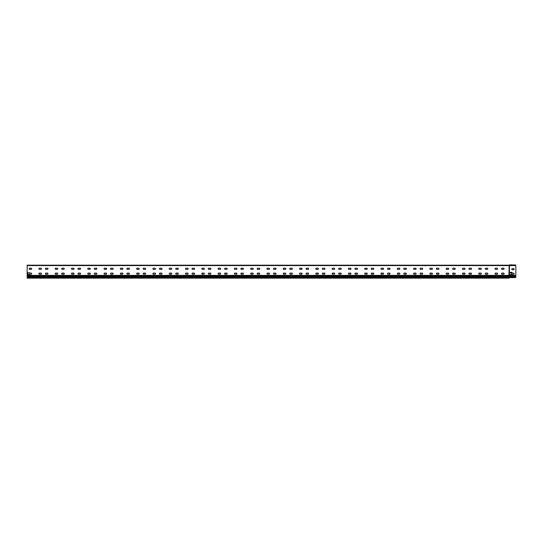 <?xml version="1.0" encoding="UTF-8"?>
<svg xmlns="http://www.w3.org/2000/svg" width="543" height="543" viewBox="0 0 543 543"><rect width="100%" height="100%" fill="white"/><g stroke="black" fill="none" stroke-linecap="round" stroke-linejoin="round"><path stroke-width="0.81" d="M515.035 277.649L509.415 277.649L509.415 265.595L515.035 265.595A0.814 0.814 0 0 1 515.85 266.409L515.836 276.998A0.814 0.814 0 0 1 515.035 277.649L508.927 277.649L508.927 278.138L27.15 278.138L27.15 275.369L508.927 275.369L509.171 265.181M511.615 273.081L509.986 272.593L511.452 272.267A0.814 0.814 0 0 1 512.266 273.081L513.569 273.163A0.57 0.57 0 0 1 514.14 273.733A0.57 0.57 0 0 1 513.569 274.303L512.266 274.385A0.814 0.814 0 0 1 511.452 275.199L509.986 274.873L511.615 274.385L511.615 273.081L511.615 274.385M513.569 268.602A0.57 0.57 0 0 1 514.14 269.172A0.57 0.57 0 0 1 513.569 269.742L512.348 269.742A0.57 0.57 0 0 1 511.777 269.172A0.57 0.57 0 0 1 512.348 268.602L513.569 268.602A0.57 0.57 0 0 1 514.14 269.172A0.57 0.57 0 0 1 513.569 269.742M508.927 265.351L509.171 265.344A0.591 0.591 0 0 1 509.578 265.507A0.591 0.591 0 0 0 509.694 265.595L27.15 265.595L27.15 275.369M515.85 276.733L509.171 276.998L509.171 275.369L508.927 275.776L27.15 275.776M29.593 274.548L27.802 274.548L27.802 272.756L29.593 273.088A0.57 0.57 0 0 1 29.675 273.081L31.141 273.081A0.57 0.57 0 0 1 31.711 273.652A0.57 0.57 0 0 1 31.141 274.222L29.675 274.222A0.57 0.57 0 0 1 29.593 274.222L27.802 274.548L27.802 272.756L29.593 272.756M40.915 273.081A0.57 0.57 0 0 1 41.485 273.652A0.57 0.57 0 0 1 40.915 274.222L39.449 274.222A0.57 0.57 0 0 1 38.879 273.652A0.57 0.57 0 0 1 39.449 273.081L40.915 273.081A0.57 0.57 0 0 1 41.485 273.652A0.57 0.57 0 0 1 40.915 274.222M57.205 273.081A0.57 0.57 0 0 1 57.775 273.652A0.57 0.57 0 0 1 57.205 274.222L55.739 274.222A0.57 0.57 0 0 1 55.169 273.652A0.57 0.57 0 0 1 55.739 273.081L57.205 273.081A0.57 0.57 0 0 1 57.775 273.652A0.57 0.57 0 0 1 57.205 274.222M73.495 273.081A0.57 0.57 0 0 1 74.065 273.652A0.57 0.57 0 0 1 73.495 274.222L72.029 274.222A0.57 0.57 0 0 1 71.459 273.652A0.57 0.57 0 0 1 72.029 273.081L73.495 273.081A0.57 0.57 0 0 1 74.065 273.652A0.57 0.57 0 0 1 73.495 274.222M89.785 273.081A0.57 0.57 0 0 1 90.355 273.652A0.57 0.57 0 0 1 89.785 274.222L88.319 274.222A0.57 0.57 0 0 1 87.749 273.652A0.57 0.57 0 0 1 88.319 273.081L89.785 273.081A0.57 0.57 0 0 1 90.355 273.652A0.57 0.57 0 0 1 89.785 274.222M106.075 273.081A0.57 0.57 0 0 1 106.645 273.652A0.57 0.57 0 0 1 106.075 274.222L104.609 274.222A0.57 0.57 0 0 1 104.039 273.652A0.57 0.57 0 0 1 104.609 273.081L106.075 273.081A0.57 0.57 0 0 1 106.645 273.652A0.57 0.57 0 0 1 106.075 274.222M122.365 273.081A0.57 0.57 0 0 1 122.935 273.652A0.57 0.57 0 0 1 122.365 274.222L120.899 274.222A0.57 0.57 0 0 1 120.329 273.652A0.57 0.57 0 0 1 120.899 273.081L122.365 273.081A0.57 0.57 0 0 1 122.935 273.652A0.57 0.57 0 0 1 122.365 274.222M138.655 273.081A0.57 0.57 0 0 1 139.225 273.652A0.57 0.57 0 0 1 138.655 274.222L137.189 274.222A0.57 0.57 0 0 1 136.619 273.652A0.57 0.57 0 0 1 137.189 273.081L138.655 273.081A0.57 0.57 0 0 1 139.225 273.652A0.57 0.57 0 0 1 138.655 274.222M154.945 273.081A0.57 0.57 0 0 1 155.515 273.652A0.57 0.57 0 0 1 154.945 274.222L153.479 274.222A0.57 0.57 0 0 1 152.909 273.652A0.57 0.57 0 0 1 153.479 273.081L154.945 273.081A0.57 0.57 0 0 1 155.515 273.652A0.57 0.57 0 0 1 154.945 274.222M171.235 273.081A0.57 0.57 0 0 1 171.805 273.652A0.57 0.57 0 0 1 171.235 274.222L169.769 274.222A0.57 0.57 0 0 1 169.199 273.652A0.57 0.57 0 0 1 169.769 273.081L171.235 273.081A0.57 0.57 0 0 1 171.805 273.652A0.57 0.57 0 0 1 171.235 274.222M187.525 273.081A0.57 0.57 0 0 1 188.095 273.652A0.57 0.57 0 0 1 187.525 274.222L186.059 274.222A0.57 0.57 0 0 1 185.489 273.652A0.57 0.57 0 0 1 186.059 273.081L187.525 273.081A0.57 0.57 0 0 1 188.095 273.652A0.57 0.57 0 0 1 187.525 274.222M203.815 273.081A0.57 0.57 0 0 1 204.385 273.652A0.57 0.57 0 0 1 203.815 274.222L202.349 274.222A0.57 0.57 0 0 1 201.779 273.652A0.57 0.57 0 0 1 202.349 273.081L203.815 273.081A0.57 0.57 0 0 1 204.385 273.652A0.57 0.57 0 0 1 203.815 274.222M220.105 273.081A0.57 0.57 0 0 1 220.675 273.652A0.57 0.57 0 0 1 220.105 274.222L218.639 274.222A0.57 0.57 0 0 1 218.069 273.652A0.57 0.57 0 0 1 218.639 273.081L220.105 273.081A0.57 0.57 0 0 1 220.675 273.652A0.57 0.57 0 0 1 220.105 274.222M236.395 273.081A0.57 0.57 0 0 1 236.965 273.652A0.57 0.57 0 0 1 236.395 274.222L234.929 274.222A0.57 0.57 0 0 1 234.359 273.652A0.57 0.57 0 0 1 234.929 273.081L236.395 273.081A0.57 0.57 0 0 1 236.965 273.652A0.57 0.57 0 0 1 236.395 274.222M252.685 273.081A0.57 0.57 0 0 1 253.255 273.652A0.57 0.57 0 0 1 252.685 274.222L251.219 274.222A0.57 0.57 0 0 1 250.649 273.652A0.57 0.57 0 0 1 251.219 273.081L252.685 273.081A0.57 0.57 0 0 1 253.255 273.652A0.57 0.57 0 0 1 252.685 274.222M268.975 273.081A0.57 0.57 0 0 1 269.545 273.652A0.57 0.57 0 0 1 268.975 274.222L267.509 274.222A0.57 0.57 0 0 1 266.939 273.652A0.57 0.57 0 0 1 267.509 273.081L268.975 273.081A0.57 0.57 0 0 1 269.545 273.652A0.57 0.57 0 0 1 268.975 274.222M285.265 273.081A0.57 0.57 0 0 1 285.835 273.652A0.57 0.57 0 0 1 285.265 274.222L283.799 274.222A0.57 0.57 0 0 1 283.229 273.652A0.57 0.57 0 0 1 283.799 273.081L285.265 273.081A0.57 0.57 0 0 1 285.835 273.652A0.57 0.57 0 0 1 285.265 274.222M301.555 273.081A0.57 0.57 0 0 1 302.125 273.652A0.57 0.57 0 0 1 301.555 274.222L300.089 274.222A0.57 0.57 0 0 1 299.519 273.652A0.57 0.57 0 0 1 300.089 273.081L301.555 273.081A0.57 0.57 0 0 1 302.125 273.652A0.57 0.57 0 0 1 301.555 274.222M317.845 273.081A0.57 0.57 0 0 1 318.415 273.652A0.57 0.57 0 0 1 317.845 274.222L316.379 274.222A0.57 0.57 0 0 1 315.809 273.652A0.57 0.57 0 0 1 316.379 273.081L317.845 273.081A0.57 0.57 0 0 1 318.415 273.652A0.57 0.57 0 0 1 317.845 274.222M334.135 273.081A0.57 0.57 0 0 1 334.705 273.652A0.57 0.57 0 0 1 334.135 274.222L332.669 274.222A0.57 0.57 0 0 1 332.099 273.652A0.57 0.57 0 0 1 332.669 273.081L334.135 273.081A0.57 0.57 0 0 1 334.705 273.652A0.57 0.57 0 0 1 334.135 274.222M350.425 273.081A0.57 0.57 0 0 1 350.995 273.652A0.57 0.57 0 0 1 350.425 274.222L348.959 274.222A0.57 0.57 0 0 1 348.389 273.652A0.57 0.57 0 0 1 348.959 273.081L350.425 273.081A0.57 0.57 0 0 1 350.995 273.652A0.57 0.57 0 0 1 350.425 274.222M366.715 273.081A0.57 0.57 0 0 1 367.285 273.652A0.57 0.57 0 0 1 366.715 274.222L365.249 274.222A0.57 0.57 0 0 1 364.679 273.652A0.57 0.57 0 0 1 365.249 273.081L366.715 273.081A0.57 0.57 0 0 1 367.285 273.652A0.57 0.57 0 0 1 366.715 274.222M383.005 273.081A0.57 0.57 0 0 1 383.575 273.652A0.57 0.57 0 0 1 383.005 274.222L381.539 274.222A0.57 0.57 0 0 1 380.969 273.652A0.57 0.57 0 0 1 381.539 273.081L383.005 273.081A0.57 0.57 0 0 1 383.575 273.652A0.57 0.57 0 0 1 383.005 274.222M399.295 273.081A0.57 0.57 0 0 1 399.865 273.652A0.57 0.57 0 0 1 399.295 274.222L397.829 274.222A0.57 0.57 0 0 1 397.259 273.652A0.57 0.57 0 0 1 397.829 273.081L399.295 273.081A0.57 0.57 0 0 1 399.865 273.652A0.57 0.57 0 0 1 399.295 274.222M415.585 273.081A0.57 0.57 0 0 1 416.155 273.652A0.57 0.57 0 0 1 415.585 274.222L414.119 274.222A0.57 0.57 0 0 1 413.549 273.652A0.57 0.57 0 0 1 414.119 273.081L415.585 273.081A0.57 0.57 0 0 1 416.155 273.652A0.57 0.57 0 0 1 415.585 274.222M431.875 273.081A0.57 0.57 0 0 1 432.445 273.652A0.57 0.57 0 0 1 431.875 274.222L430.409 274.222A0.57 0.57 0 0 1 429.839 273.652A0.57 0.57 0 0 1 430.409 273.081L431.875 273.081A0.57 0.57 0 0 1 432.445 273.652A0.57 0.57 0 0 1 431.875 274.222M448.165 273.081A0.57 0.57 0 0 1 448.735 273.652A0.57 0.57 0 0 1 448.165 274.222L446.699 274.222A0.57 0.57 0 0 1 446.129 273.652A0.57 0.57 0 0 1 446.699 273.081L448.165 273.081A0.57 0.57 0 0 1 448.735 273.652A0.57 0.57 0 0 1 448.165 274.222M464.455 273.081A0.57 0.57 0 0 1 465.025 273.652A0.57 0.57 0 0 1 464.455 274.222L462.989 274.222A0.57 0.57 0 0 1 462.419 273.652A0.57 0.57 0 0 1 462.989 273.081L464.455 273.081A0.57 0.57 0 0 1 465.025 273.652A0.57 0.57 0 0 1 464.455 274.222M480.745 273.081A0.57 0.57 0 0 1 481.315 273.652A0.57 0.57 0 0 1 480.745 274.222L479.279 274.222A0.57 0.57 0 0 1 478.709 273.652A0.57 0.57 0 0 1 479.279 273.081L480.745 273.081A0.57 0.57 0 0 1 481.315 273.652A0.57 0.57 0 0 1 480.745 274.222M497.035 273.081A0.57 0.57 0 0 1 497.605 273.652A0.57 0.57 0 0 1 497.035 274.222L495.569 274.222A0.57 0.57 0 0 1 494.999 273.652A0.57 0.57 0 0 1 495.569 273.081L497.035 273.081A0.57 0.57 0 0 1 497.605 273.652A0.57 0.57 0 0 1 497.035 274.222M47.431 273.081A0.57 0.57 0 0 1 48.001 273.652A0.57 0.57 0 0 1 47.431 274.222L45.965 274.222A0.57 0.57 0 0 1 45.395 273.652A0.57 0.57 0 0 1 45.965 273.081L47.431 273.081M63.721 273.081A0.57 0.57 0 0 1 64.291 273.652A0.57 0.57 0 0 1 63.721 274.222L62.255 274.222A0.57 0.57 0 0 1 61.685 273.652A0.57 0.57 0 0 1 62.255 273.081L63.721 273.081M80.011 273.081A0.57 0.57 0 0 1 80.581 273.652A0.57 0.57 0 0 1 80.011 274.222L78.545 274.222A0.57 0.57 0 0 1 77.975 273.652A0.57 0.57 0 0 1 78.545 273.081L80.011 273.081M96.301 273.081A0.57 0.57 0 0 1 96.871 273.652A0.57 0.57 0 0 1 96.301 274.222L94.835 274.222A0.57 0.57 0 0 1 94.265 273.652A0.57 0.57 0 0 1 94.835 273.081L96.301 273.081M112.591 273.081A0.57 0.57 0 0 1 113.161 273.652A0.57 0.57 0 0 1 112.591 274.222L111.125 274.222A0.57 0.57 0 0 1 110.555 273.652A0.57 0.57 0 0 1 111.125 273.081L112.591 273.081M128.881 273.081A0.57 0.57 0 0 1 129.451 273.652A0.57 0.57 0 0 1 128.881 274.222L127.415 274.222A0.57 0.57 0 0 1 126.845 273.652A0.57 0.57 0 0 1 127.415 273.081L128.881 273.081M145.171 273.081A0.57 0.57 0 0 1 145.741 273.652A0.57 0.57 0 0 1 145.171 274.222L143.705 274.222A0.57 0.57 0 0 1 143.135 273.652A0.57 0.57 0 0 1 143.705 273.081L145.171 273.081M161.461 273.081A0.57 0.57 0 0 1 162.031 273.652A0.57 0.57 0 0 1 161.461 274.222L159.995 274.222A0.57 0.57 0 0 1 159.425 273.652A0.57 0.57 0 0 1 159.995 273.081L161.461 273.081M177.751 273.081A0.57 0.57 0 0 1 178.321 273.652A0.57 0.57 0 0 1 177.751 274.222L176.285 274.222A0.57 0.57 0 0 1 175.715 273.652A0.57 0.57 0 0 1 176.285 273.081L177.751 273.081M194.041 273.081A0.57 0.57 0 0 1 194.611 273.652A0.57 0.57 0 0 1 194.041 274.222L192.575 274.222A0.57 0.57 0 0 1 192.005 273.652A0.57 0.57 0 0 1 192.575 273.081L194.041 273.081M210.331 273.081A0.57 0.57 0 0 1 210.901 273.652A0.57 0.57 0 0 1 210.331 274.222L208.865 274.222A0.57 0.57 0 0 1 208.295 273.652A0.57 0.57 0 0 1 208.865 273.081L210.331 273.081M226.621 273.081A0.57 0.57 0 0 1 227.191 273.652A0.57 0.57 0 0 1 226.621 274.222L225.155 274.222A0.57 0.57 0 0 1 224.585 273.652A0.57 0.57 0 0 1 225.155 273.081L226.621 273.081M242.911 273.081A0.57 0.57 0 0 1 243.481 273.652A0.57 0.57 0 0 1 242.911 274.222L241.445 274.222A0.57 0.57 0 0 1 240.875 273.652A0.57 0.57 0 0 1 241.445 273.081L242.911 273.081M259.201 273.081A0.57 0.57 0 0 1 259.771 273.652A0.57 0.57 0 0 1 259.201 274.222L257.735 274.222A0.57 0.57 0 0 1 257.165 273.652A0.57 0.57 0 0 1 257.735 273.081L259.201 273.081M275.491 273.081A0.57 0.57 0 0 1 276.061 273.652A0.57 0.57 0 0 1 275.491 274.222L274.025 274.222A0.57 0.57 0 0 1 273.455 273.652A0.57 0.57 0 0 1 274.025 273.081L275.491 273.081M291.781 273.081A0.57 0.57 0 0 1 292.351 273.652A0.57 0.57 0 0 1 291.781 274.222L290.315 274.222A0.57 0.57 0 0 1 289.745 273.652A0.57 0.57 0 0 1 290.315 273.081L291.781 273.081M308.071 273.081A0.57 0.57 0 0 1 308.641 273.652A0.57 0.57 0 0 1 308.071 274.222L306.605 274.222A0.57 0.57 0 0 1 306.035 273.652A0.57 0.57 0 0 1 306.605 273.081L308.071 273.081M324.361 273.081A0.57 0.57 0 0 1 324.931 273.652A0.57 0.57 0 0 1 324.361 274.222L322.895 274.222A0.57 0.57 0 0 1 322.325 273.652A0.57 0.57 0 0 1 322.895 273.081L324.361 273.081M340.651 273.081A0.57 0.57 0 0 1 341.221 273.652A0.57 0.57 0 0 1 340.651 274.222L339.185 274.222A0.57 0.57 0 0 1 338.615 273.652A0.57 0.57 0 0 1 339.185 273.081L340.651 273.081M356.941 273.081A0.57 0.57 0 0 1 357.511 273.652A0.57 0.57 0 0 1 356.941 274.222L355.475 274.222A0.57 0.57 0 0 1 354.905 273.652A0.57 0.57 0 0 1 355.475 273.081L356.941 273.081M373.231 273.081A0.57 0.57 0 0 1 373.801 273.652A0.57 0.57 0 0 1 373.231 274.222L371.765 274.222A0.57 0.57 0 0 1 371.195 273.652A0.57 0.57 0 0 1 371.765 273.081L373.231 273.081M389.521 273.081A0.57 0.57 0 0 1 390.091 273.652A0.57 0.57 0 0 1 389.521 274.222L388.055 274.222A0.57 0.57 0 0 1 387.485 273.652A0.57 0.57 0 0 1 388.055 273.081L389.521 273.081M405.811 273.081A0.57 0.57 0 0 1 406.381 273.652A0.57 0.57 0 0 1 405.811 274.222L404.345 274.222A0.57 0.57 0 0 1 403.775 273.652A0.57 0.57 0 0 1 404.345 273.081L405.811 273.081M422.101 273.081A0.57 0.57 0 0 1 422.671 273.652A0.57 0.57 0 0 1 422.101 274.222L420.635 274.222A0.57 0.57 0 0 1 420.065 273.652A0.57 0.57 0 0 1 420.635 273.081L422.101 273.081M438.391 273.081A0.57 0.57 0 0 1 438.961 273.652A0.57 0.57 0 0 1 438.391 274.222L436.925 274.222A0.57 0.57 0 0 1 436.355 273.652A0.57 0.57 0 0 1 436.925 273.081L438.391 273.081M454.681 273.081A0.57 0.57 0 0 1 455.251 273.652A0.57 0.57 0 0 1 454.681 274.222L453.215 274.222A0.57 0.57 0 0 1 452.645 273.652A0.57 0.57 0 0 1 453.215 273.081L454.681 273.081M470.971 273.081A0.57 0.57 0 0 1 471.541 273.652A0.57 0.57 0 0 1 470.971 274.222L469.505 274.222A0.57 0.57 0 0 1 468.935 273.652A0.57 0.57 0 0 1 469.505 273.081L470.971 273.081M487.261 273.081A0.57 0.57 0 0 1 487.831 273.652A0.57 0.57 0 0 1 487.261 274.222L485.795 274.222A0.57 0.57 0 0 1 485.225 273.652A0.57 0.57 0 0 1 485.795 273.081L487.261 273.081M502.085 274.222A0.57 0.57 0 0 1 501.515 273.652A0.57 0.57 0 0 1 502.085 273.081L503.551 273.081A0.57 0.57 0 0 1 504.121 273.652A0.57 0.57 0 0 1 503.551 274.222L502.085 274.222M40.915 268.194A0.57 0.57 0 0 1 41.485 268.765A0.57 0.57 0 0 1 40.915 269.335L39.449 269.335A0.57 0.57 0 0 1 38.879 268.765A0.57 0.57 0 0 1 39.449 268.194L40.915 268.194M57.205 268.194A0.57 0.57 0 0 1 57.775 268.765A0.57 0.57 0 0 1 57.205 269.335L55.739 269.335A0.57 0.57 0 0 1 55.169 268.765A0.57 0.57 0 0 1 55.739 268.194L57.205 268.194M73.495 268.194A0.57 0.57 0 0 1 74.065 268.765A0.57 0.57 0 0 1 73.495 269.335L72.029 269.335A0.57 0.57 0 0 1 71.459 268.765A0.57 0.57 0 0 1 72.029 268.194L73.495 268.194M89.785 268.194A0.57 0.57 0 0 1 90.355 268.765A0.57 0.57 0 0 1 89.785 269.335L88.319 269.335A0.57 0.57 0 0 1 87.749 268.765A0.57 0.57 0 0 1 88.319 268.194L89.785 268.194M106.075 268.194A0.57 0.57 0 0 1 106.645 268.765A0.57 0.57 0 0 1 106.075 269.335L104.609 269.335A0.57 0.57 0 0 1 104.039 268.765A0.57 0.57 0 0 1 104.609 268.194L106.075 268.194M122.365 268.194A0.57 0.57 0 0 1 122.935 268.765A0.57 0.57 0 0 1 122.365 269.335L120.899 269.335A0.57 0.57 0 0 1 120.329 268.765A0.57 0.57 0 0 1 120.899 268.194L122.365 268.194M138.655 268.194A0.57 0.57 0 0 1 139.225 268.765A0.57 0.57 0 0 1 138.655 269.335L137.189 269.335A0.57 0.57 0 0 1 136.619 268.765A0.57 0.57 0 0 1 137.189 268.194L138.655 268.194M154.945 268.194A0.57 0.57 0 0 1 155.515 268.765A0.57 0.57 0 0 1 154.945 269.335L153.479 269.335A0.57 0.57 0 0 1 152.909 268.765A0.57 0.57 0 0 1 153.479 268.194L154.945 268.194M171.235 268.194A0.57 0.57 0 0 1 171.805 268.765A0.57 0.57 0 0 1 171.235 269.335L169.769 269.335A0.57 0.57 0 0 1 169.199 268.765A0.57 0.57 0 0 1 169.769 268.194L171.235 268.194M187.525 268.194A0.57 0.57 0 0 1 188.095 268.765A0.57 0.57 0 0 1 187.525 269.335L186.059 269.335A0.57 0.57 0 0 1 185.489 268.765A0.57 0.57 0 0 1 186.059 268.194L187.525 268.194M203.815 268.194A0.57 0.57 0 0 1 204.385 268.765A0.57 0.57 0 0 1 203.815 269.335L202.349 269.335A0.57 0.57 0 0 1 201.779 268.765A0.57 0.57 0 0 1 202.349 268.194L203.815 268.194M220.105 268.194A0.57 0.57 0 0 1 220.675 268.765A0.57 0.57 0 0 1 220.105 269.335L218.639 269.335A0.57 0.57 0 0 1 218.069 268.765A0.57 0.57 0 0 1 218.639 268.194L220.105 268.194M236.395 268.194A0.57 0.57 0 0 1 236.965 268.765A0.57 0.57 0 0 1 236.395 269.335L234.929 269.335A0.57 0.57 0 0 1 234.359 268.765A0.57 0.57 0 0 1 234.929 268.194L236.395 268.194M252.685 268.194A0.57 0.57 0 0 1 253.255 268.765A0.57 0.57 0 0 1 252.685 269.335L251.219 269.335A0.57 0.57 0 0 1 250.649 268.765A0.57 0.57 0 0 1 251.219 268.194L252.685 268.194M268.975 268.194A0.57 0.57 0 0 1 269.545 268.765A0.57 0.57 0 0 1 268.975 269.335L267.509 269.335A0.57 0.57 0 0 1 266.939 268.765A0.57 0.57 0 0 1 267.509 268.194L268.975 268.194M285.265 268.194A0.57 0.57 0 0 1 285.835 268.765A0.57 0.57 0 0 1 285.265 269.335L283.799 269.335A0.57 0.57 0 0 1 283.229 268.765A0.57 0.57 0 0 1 283.799 268.194L285.265 268.194M301.555 268.194A0.57 0.57 0 0 1 302.125 268.765A0.57 0.57 0 0 1 301.555 269.335L300.089 269.335A0.57 0.57 0 0 1 299.519 268.765A0.57 0.57 0 0 1 300.089 268.194L301.555 268.194M317.845 268.194A0.57 0.57 0 0 1 318.415 268.765A0.57 0.57 0 0 1 317.845 269.335L316.379 269.335A0.57 0.57 0 0 1 315.809 268.765A0.57 0.57 0 0 1 316.379 268.194L317.845 268.194M334.135 268.194A0.57 0.57 0 0 1 334.705 268.765A0.57 0.57 0 0 1 334.135 269.335L332.669 269.335A0.57 0.57 0 0 1 332.099 268.765A0.57 0.57 0 0 1 332.669 268.194L334.135 268.194M350.425 268.194A0.57 0.57 0 0 1 350.995 268.765A0.57 0.57 0 0 1 350.425 269.335L348.959 269.335A0.57 0.57 0 0 1 348.389 268.765A0.57 0.57 0 0 1 348.959 268.194L350.425 268.194M366.715 268.194A0.57 0.57 0 0 1 367.285 268.765A0.57 0.57 0 0 1 366.715 269.335L365.249 269.335A0.57 0.57 0 0 1 364.679 268.765A0.57 0.57 0 0 1 365.249 268.194L366.715 268.194M383.005 268.194A0.57 0.57 0 0 1 383.575 268.765A0.57 0.57 0 0 1 383.005 269.335L381.539 269.335A0.57 0.57 0 0 1 380.969 268.765A0.57 0.57 0 0 1 381.539 268.194L383.005 268.194M399.295 268.194A0.57 0.57 0 0 1 399.865 268.765A0.57 0.57 0 0 1 399.295 269.335L397.829 269.335A0.57 0.57 0 0 1 397.259 268.765A0.57 0.57 0 0 1 397.829 268.194L399.295 268.194M415.585 268.194A0.57 0.57 0 0 1 416.155 268.765A0.57 0.57 0 0 1 415.585 269.335L414.119 269.335A0.57 0.57 0 0 1 413.549 268.765A0.57 0.57 0 0 1 414.119 268.194L415.585 268.194M431.875 268.194A0.57 0.57 0 0 1 432.445 268.765A0.57 0.57 0 0 1 431.875 269.335L430.409 269.335A0.57 0.57 0 0 1 429.839 268.765A0.57 0.57 0 0 1 430.409 268.194L431.875 268.194M448.165 268.194A0.57 0.57 0 0 1 448.735 268.765A0.57 0.57 0 0 1 448.165 269.335L446.699 269.335A0.57 0.57 0 0 1 446.129 268.765A0.57 0.57 0 0 1 446.699 268.194L448.165 268.194M464.455 268.194A0.57 0.57 0 0 1 465.025 268.765A0.57 0.57 0 0 1 464.455 269.335L462.989 269.335A0.57 0.57 0 0 1 462.419 268.765A0.57 0.57 0 0 1 462.989 268.194L464.455 268.194M480.745 268.194A0.57 0.57 0 0 1 481.315 268.765A0.57 0.57 0 0 1 480.745 269.335L479.279 269.335A0.57 0.57 0 0 1 478.709 268.765A0.57 0.57 0 0 1 479.279 268.194L480.745 268.194M497.035 268.194A0.57 0.57 0 0 1 497.605 268.765A0.57 0.57 0 0 1 497.035 269.335L495.569 269.335A0.57 0.57 0 0 1 494.999 268.765A0.57 0.57 0 0 1 495.569 268.194L497.035 268.194M502.085 269.335A0.57 0.57 0 0 1 501.515 268.765A0.57 0.57 0 0 1 502.085 268.194L503.551 268.194A0.57 0.57 0 0 1 504.121 268.765A0.57 0.57 0 0 1 503.551 269.335L502.085 269.335M485.795 269.335A0.57 0.57 0 0 1 485.225 268.765A0.57 0.57 0 0 1 485.795 268.194L487.261 268.194A0.57 0.57 0 0 1 487.831 268.765A0.57 0.57 0 0 1 487.261 269.335L485.795 269.335M469.505 269.335A0.57 0.57 0 0 1 468.935 268.765A0.57 0.57 0 0 1 469.505 268.194L470.971 268.194A0.57 0.57 0 0 1 471.541 268.765A0.57 0.57 0 0 1 470.971 269.335L469.505 269.335M453.215 269.335A0.57 0.57 0 0 1 452.645 268.765A0.57 0.57 0 0 1 453.215 268.194L454.681 268.194A0.57 0.57 0 0 1 455.251 268.765A0.57 0.57 0 0 1 454.681 269.335L453.215 269.335M436.925 269.335A0.57 0.57 0 0 1 436.355 268.765A0.57 0.57 0 0 1 436.925 268.194L438.391 268.194A0.57 0.57 0 0 1 438.961 268.765A0.57 0.57 0 0 1 438.391 269.335L436.925 269.335M420.635 269.335A0.57 0.57 0 0 1 420.065 268.765A0.57 0.57 0 0 1 420.635 268.194L422.101 268.194A0.57 0.57 0 0 1 422.671 268.765A0.57 0.57 0 0 1 422.101 269.335L420.635 269.335M404.345 269.335A0.57 0.57 0 0 1 403.775 268.765A0.57 0.57 0 0 1 404.345 268.194L405.811 268.194A0.57 0.57 0 0 1 406.381 268.765A0.57 0.57 0 0 1 405.811 269.335L404.345 269.335M388.055 269.335A0.57 0.57 0 0 1 387.485 268.765A0.57 0.57 0 0 1 388.055 268.194L389.521 268.194A0.57 0.57 0 0 1 390.091 268.765A0.57 0.57 0 0 1 389.521 269.335L388.055 269.335M371.765 269.335A0.57 0.57 0 0 1 371.195 268.765A0.57 0.57 0 0 1 371.765 268.194L373.231 268.194A0.57 0.57 0 0 1 373.801 268.765A0.57 0.57 0 0 1 373.231 269.335L371.765 269.335M355.475 269.335A0.57 0.57 0 0 1 354.905 268.765A0.57 0.57 0 0 1 355.475 268.194L356.941 268.194A0.57 0.57 0 0 1 357.511 268.765A0.57 0.57 0 0 1 356.941 269.335L355.475 269.335M339.185 269.335A0.57 0.57 0 0 1 338.615 268.765A0.57 0.57 0 0 1 339.185 268.194L340.651 268.194A0.57 0.57 0 0 1 341.221 268.765A0.57 0.57 0 0 1 340.651 269.335L339.185 269.335M322.895 269.335A0.57 0.57 0 0 1 322.325 268.765A0.57 0.57 0 0 1 322.895 268.194L324.361 268.194A0.57 0.57 0 0 1 324.931 268.765A0.57 0.57 0 0 1 324.361 269.335L322.895 269.335M306.605 269.335A0.57 0.57 0 0 1 306.035 268.765A0.57 0.57 0 0 1 306.605 268.194L308.071 268.194A0.57 0.57 0 0 1 308.641 268.765A0.57 0.57 0 0 1 308.071 269.335L306.605 269.335M290.315 269.335A0.57 0.57 0 0 1 289.745 268.765A0.57 0.57 0 0 1 290.315 268.194L291.781 268.194A0.57 0.57 0 0 1 292.351 268.765A0.57 0.57 0 0 1 291.781 269.335L290.315 269.335M274.025 269.335A0.57 0.57 0 0 1 273.455 268.765A0.57 0.57 0 0 1 274.025 268.194L275.491 268.194A0.57 0.57 0 0 1 276.061 268.765A0.57 0.57 0 0 1 275.491 269.335L274.025 269.335M257.735 269.335A0.57 0.57 0 0 1 257.165 268.765A0.57 0.57 0 0 1 257.735 268.194L259.201 268.194A0.57 0.57 0 0 1 259.771 268.765A0.57 0.57 0 0 1 259.201 269.335L257.735 269.335M241.445 269.335A0.57 0.57 0 0 1 240.875 268.765A0.57 0.57 0 0 1 241.445 268.194L242.911 268.194A0.57 0.57 0 0 1 243.481 268.765A0.57 0.57 0 0 1 242.911 269.335L241.445 269.335M225.155 269.335A0.57 0.57 0 0 1 224.585 268.765A0.57 0.57 0 0 1 225.155 268.194L226.621 268.194A0.57 0.57 0 0 1 227.191 268.765A0.57 0.57 0 0 1 226.621 269.335L225.155 269.335M208.865 269.335A0.57 0.57 0 0 1 208.295 268.765A0.57 0.57 0 0 1 208.865 268.194L210.331 268.194A0.57 0.57 0 0 1 210.901 268.765A0.57 0.57 0 0 1 210.331 269.335L208.865 269.335M192.575 269.335A0.57 0.57 0 0 1 192.005 268.765A0.57 0.57 0 0 1 192.575 268.194L194.041 268.194A0.57 0.57 0 0 1 194.611 268.765A0.57 0.57 0 0 1 194.041 269.335L192.575 269.335M176.285 269.335A0.57 0.57 0 0 1 175.715 268.765A0.57 0.57 0 0 1 176.285 268.194L177.751 268.194A0.57 0.57 0 0 1 178.321 268.765A0.57 0.57 0 0 1 177.751 269.335L176.285 269.335M159.995 269.335A0.57 0.57 0 0 1 159.425 268.765A0.57 0.57 0 0 1 159.995 268.194L161.461 268.194A0.57 0.57 0 0 1 162.031 268.765A0.57 0.57 0 0 1 161.461 269.335L159.995 269.335M143.705 269.335A0.57 0.57 0 0 1 143.135 268.765A0.57 0.57 0 0 1 143.705 268.194L145.171 268.194A0.57 0.57 0 0 1 145.741 268.765A0.57 0.57 0 0 1 145.171 269.335L143.705 269.335M127.415 269.335A0.57 0.57 0 0 1 126.845 268.765A0.57 0.57 0 0 1 127.415 268.194L128.881 268.194A0.57 0.57 0 0 1 129.451 268.765A0.57 0.57 0 0 1 128.881 269.335L127.415 269.335M111.125 269.335A0.57 0.57 0 0 1 110.555 268.765A0.57 0.57 0 0 1 111.125 268.194L112.591 268.194A0.57 0.57 0 0 1 113.161 268.765A0.57 0.57 0 0 1 112.591 269.335L111.125 269.335M94.835 269.335A0.57 0.57 0 0 1 94.265 268.765A0.57 0.57 0 0 1 94.835 268.194L96.301 268.194A0.57 0.57 0 0 1 96.871 268.765A0.57 0.57 0 0 1 96.301 269.335L94.835 269.335M78.545 269.335A0.57 0.57 0 0 1 77.975 268.765A0.57 0.57 0 0 1 78.545 268.194L80.011 268.194A0.57 0.57 0 0 1 80.581 268.765A0.57 0.57 0 0 1 80.011 269.335L78.545 269.335M62.255 269.335A0.57 0.57 0 0 1 61.685 268.765A0.57 0.57 0 0 1 62.255 268.194L63.721 268.194A0.57 0.57 0 0 1 64.291 268.765A0.57 0.57 0 0 1 63.721 269.335L62.255 269.335M45.965 269.335A0.57 0.57 0 0 1 45.395 268.765A0.57 0.57 0 0 1 45.965 268.194L47.431 268.194A0.57 0.57 0 0 1 48.001 268.765A0.57 0.57 0 0 1 47.431 269.335L45.965 269.335M29.675 269.335A0.57 0.57 0 0 1 29.105 268.765A0.57 0.57 0 0 1 29.675 268.194L31.141 268.194A0.57 0.57 0 0 1 31.711 268.765A0.57 0.57 0 0 1 31.141 269.335L29.675 269.335M512.348 269.742A0.57 0.57 0 0 1 511.777 269.172A0.57 0.57 0 0 1 512.348 268.602M512.266 274.385A0.814 0.814 0 0 1 511.452 275.199M510.311 275.199L510.311 274.548L511.452 274.548M513.569 273.163A0.57 0.57 0 0 1 514.14 273.733A0.57 0.57 0 0 1 513.569 274.303M511.452 272.267A0.814 0.814 0 0 1 512.266 273.081M510.311 272.919L510.311 272.267M509.171 277.649L508.927 275.776L515.85 275.776M27.15 276.998L508.927 276.998L508.927 277.649M27.15 265.595L27.15 265.188L508.927 265.188M515.035 265.595L509.986 265.507A0.591 0.591 0 0 1 509.578 265.344A0.597 0.597 0 0 0 509.429 265.242M509.09 265.351A0.591 0.591 0 0 0 509.497 265.188A0.591 0.591 0 0 1 509.904 265.025L515.85 265.025L510.474 264.862M509.904 264.862A0.753 0.753 0 0 0 509.382 265.072A0.428 0.428 0 0 1 509.09 265.188M27.15 276.591L515.85 276.591M509.171 265.595L509.171 275.369L515.85 275.369M515.85 276.183L27.15 276.183M508.927 277.812L27.15 277.812"/></g></svg>
